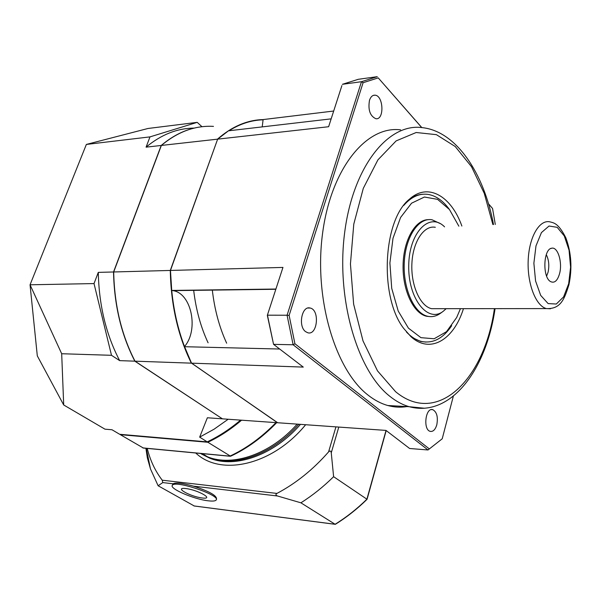 <?xml version="1.0" encoding="UTF-8"?>
<svg xmlns="http://www.w3.org/2000/svg" width="601" height="601" viewBox="0 0 601 601"><rect width="100%" height="100%" fill="white"/><g stroke="black" fill="none" stroke-linecap="round" stroke-linejoin="round"><path stroke-width="0.9" d="M172.592 484.654L173.103 483.79C175.988 482.37 182.787 483.166 193.492 486.171C208.915 491.205 216.593 495.427 216.518 498.845L216.315 499.491M147.245 448.406C150.212 460.456 155.208 471.049 162.232 480.199L162.773 482.58L158.131 485.766L194.221 505.967M335.576 523.974L335.103 524.267L300.891 502.812L277.519 495.99C275.649 495.292 275.446 494.435 276.933 493.421C295.835 483.452 313.061 469.614 328.589 451.892C330.069 450.525 330.963 450.84 331.256 452.823L333.615 476.691C323.33 486.833 312.422 495.54 300.891 502.812M158.131 485.766L150.46 468.9L147.35 457.857L145.9 448.278M333.615 476.691L366.91 499.191C356.941 508.957 346.341 517.318 335.103 524.267L193.89 505.922M297.172 424.126C270.698 454.033 232.82 467.097 207.6 456.843L200.546 453.454L208.735 457.541C234.135 467.894 272.366 454.544 298.832 424.246M366.873 499.228L386.037 430.436M202.199 497.981C189.976 496.524 173.351 487.065 185.807 488.545C198.36 490.025 214.865 499.626 202.199 497.981M208.186 500.806C193.995 499.281 169.129 488.613 172.359 485.33C174.823 479.763 221.04 495.344 216.127 500.062C215.278 501.091 212.626 501.339 208.186 500.806M240.58 420.122C229.822 429.197 218.704 436.446 207.225 441.878L119.704 434.298L112.011 429.76L104.98 429.174L63.698 404.976L37.307 355.875L30.05 284.791L61.685 353.734L111.501 355.311L94.019 283.574L98.294 272.381C98.985 305.27 106.107 334.689 119.667 360.63L111.501 355.311M201.651 126.766C187.422 128.464 173.944 134.699 161.203 145.465L113.529 271.975C114.22 305.218 121.327 334.952 134.842 361.171L222.385 418.807M228.192 419.243L214.091 429.189L199.667 437.122L207.36 417.77L222.257 418.822M197.211 122.356L148.011 128.479L86.364 144.435L149.987 136.885L197.211 122.356L201.989 126.721M63.698 404.976L61.685 353.734M207.225 441.878L199.667 437.122M194.123 128.103C177.242 128.246 161.226 134.594 146.073 147.155L149.987 136.885M134.842 361.171L119.667 360.63M98.294 272.381L113.529 271.975M161.203 145.465L146.073 147.155M94.019 283.574L30.05 284.791L86.364 144.435M262.209 126.894L263.118 119.576L333.645 111.035M228.996 130.763C240.077 123.791 251.443 120.147 263.103 119.817M191.486 363.064L277.504 422.736L222.423 418.837L135.015 361.171C121.492 334.952 114.385 305.218 113.694 271.968L161.369 145.442C177.843 131.694 195.212 125.346 213.475 126.383M453.334 396.187L442.216 438.79L428.017 449.969L409.627 448.496L386 430.414L277.685 422.743L191.531 363.162L184.499 346.544C177.949 329.175 173.689 310.477 171.721 290.448L170.466 270.442L217.645 139.147L228.47 130.823L331.106 118.863M170.466 270.48L170.286 270.45C170.962 305.03 177.986 335.929 191.351 363.154L135.015 361.171M217.607 139.244L170.286 270.45L113.694 271.968M263.11 119.591C247.094 119.997 231.881 126.518 217.457 139.169L161.369 145.442M184.499 346.544C198.976 330.032 191.569 293.19 172.938 290.636L171.721 290.448M449.428 209.494C443.162 200.817 436.071 195.783 428.167 194.416C419.43 193.154 411.287 196.82 403.737 205.429M406.389 331.925C411.159 336.973 416.208 340.158 421.534 341.466C433.036 343.757 443.087 338.498 451.704 325.697M408.86 199.727C413.398 196.302 418.086 194.469 422.946 194.236M425.959 342.089L420.67 341.451L411.723 337.326M460.449 308.674L456.655 317.523L446.505 331.677L434.147 338.761L420.925 337.657L408.417 328.138L398.215 311.048L391.724 288.36L389.899 262.975L393.001 238.259L400.582 217.472L411.55 203.206L424.419 197.03L437.573 199.352L449.473 209.546L458.856 226.179M428.393 219.643C415.276 219.568 403.459 240.205 403.076 265.311C402.535 290.403 413.563 313.542 426.65 316.276L430.354 316.637M546.625 276.099L548.112 272.08C549.434 265.447 548.818 259.64 546.271 254.659M559.659 273.312C557.548 280.825 554.46 283.552 550.396 281.501C542.29 276.971 543.417 248.852 551.718 248.221C557.751 246.59 562.589 262.141 559.659 273.312M446.182 308.681L443.253 311.265C427.822 323.518 407.981 298.622 408.733 265.544C409.033 232.414 429.565 211.605 444.56 226.855M439.955 223.459L432.066 219.786C418.574 217.186 405.359 236.884 404.255 262.81C402.963 288.705 414.179 313.482 427.732 316.284C432.164 317.238 436.394 316.246 440.443 313.301L442.997 311.453M436.98 308.689L431.683 308.696C420.242 306.36 410.814 285.422 411.895 263.591C412.819 241.73 423.93 225.052 435.319 227.291M461.868 226.036C451.208 195.979 427.957 182.381 409.612 199.044C382.867 219.786 379.163 296.984 403.677 328.409L410.934 336.643C430.106 354.244 453.725 339.971 463.461 308.666M406.824 406.584C400.551 407.628 394.218 407.275 387.825 405.517C381.132 403.654 374.596 400.228 368.218 395.233C335.29 370.156 313.827 298.75 322.542 233.609C331.008 168.348 366.542 125.369 400.634 129.854M191.531 363.162L303.28 367.091L273.56 344.35L267.332 315.337L282.958 267.422L267.332 315.337M429.137 448.752L294.926 343.749L293.13 344.771L273.56 344.35L267.46 315.179L287.075 315.24L293.13 344.771L428.017 449.969L442.216 438.79M341.901 85.605L328.619 126.728L341.901 85.605M342.39 84.313L358.324 79.294L377.263 76.673L361.464 81.706L287.075 315.24L289.126 315.405L363.087 82.728L361.464 81.706L342.39 84.313M401.22 406.268L400.739 407.155M363.087 82.728L378.239 77.882L421.737 127.577M488.5 203.859L492.565 208.509L488.463 203.739M421.819 127.592L378.239 77.882M492.565 208.509L495.284 224.443M294.926 343.749L289.126 315.405M328.619 126.728L217.645 139.147M170.466 270.442L282.958 267.422M305.563 331.632C297.841 326.17 301.89 305.428 310.116 308.028C319.972 309.718 317.561 335.726 307.802 332.774L305.563 331.632M369.487 100.314C370.689 96.806 372.515 95.093 374.956 95.176C383.566 95.431 384.52 120.155 375.88 118.728C370.043 116.061 367.91 109.923 369.487 100.314M436.799 424.794C435.319 429.647 433.133 431.841 430.241 431.375C422.803 429.805 425.493 407.087 432.788 409.672C436.844 411.978 438.182 417.011 436.799 424.794M171.533 290.433L275.874 289.036M279.683 349.031L184.364 346.709M276.67 422.676C262.449 437.355 247.094 448.541 230.611 456.234L207.848 442.268C219.47 436.777 230.724 429.414 241.587 420.189M143.399 448.045L120.343 434.673L207.848 442.268L207.638 441.682M193.657 290.133C195.911 309.485 200.726 327.042 208.089 342.803M212.296 289.885C214.534 309.47 219.32 327.245 226.652 343.201M162.773 482.58L173.103 483.79M193.492 486.171L277.519 495.99M300.485 424.359C274.033 455.047 235.457 468.682 209.869 458.24L201.433 454.01M195.731 452.996C220.695 476.833 272.689 465.151 305.639 424.727M276.933 493.421L162.232 480.199M335.936 426.868L328.589 451.892M331.256 452.823L338.791 427.071M568.666 283.747L563.595 296.902L556.301 304.031L548.127 303.588L540.705 295.414L535.574 280.99L533.876 263.23L535.987 245.884L541.433 232.595L549.029 226.029L557.187 227.313L564.301 235.968L569.049 250.159L570.589 267.137L568.666 283.747M431.683 308.696L546.474 308.591C561.116 309.177 564.534 298.464 568.907 284.866C572.37 268.264 571.341 252.548 565.804 237.718C558.216 222.843 553.709 222.926 549.915 221.852C539.382 219.38 529.053 237.102 528.181 260.443C527.152 283.755 535.889 306.112 546.474 308.591L550.448 308.786M493.504 224.534C484 173.358 456.287 131.018 421.955 127.607C388.254 122.972 353.057 166.424 344.658 232.572C336.012 298.592 357.272 370.975 389.854 396.322C396.157 401.378 402.625 404.841 409.251 406.719L424.411 408.229M494.413 308.644C484.631 379.096 437.603 426.657 395.593 391.702L377.488 370.847L363.004 340.887L353.636 304.174L350.443 263.974L353.786 224.105L363.297 188.346L377.909 159.881L396.119 140.912L416.177 132.505L436.386 134.662L455.235 146.531L471.5 166.687L484.263 193.349L492.88 224.556M275.964 422.623C261.698 437.31 246.335 448.481 229.89 456.144L142.813 447.903M146.306 448.323L150.46 468.9M208.735 457.541L200.561 453.477M386.188 430.556L367.061 499.311C357.144 509.032 346.582 517.356 335.388 524.29M335.185 524.312L193.988 505.959M172.359 485.33L172.772 484.113M421.534 341.466L420.67 341.451M550.704 248.559L551.718 248.221M427.732 316.284L426.65 316.276M387.825 405.517L409.251 406.719C450.72 417.845 486.239 369.968 495.066 308.636M432.788 409.672L431.458 409.597M374.956 95.176L373.356 95.379M310.116 308.028L307.96 308.035M172.938 290.636L275.791 289.276M202.387 453.627L207.6 456.843M230.153 456.257L143.091 448.015"/></g></svg>
